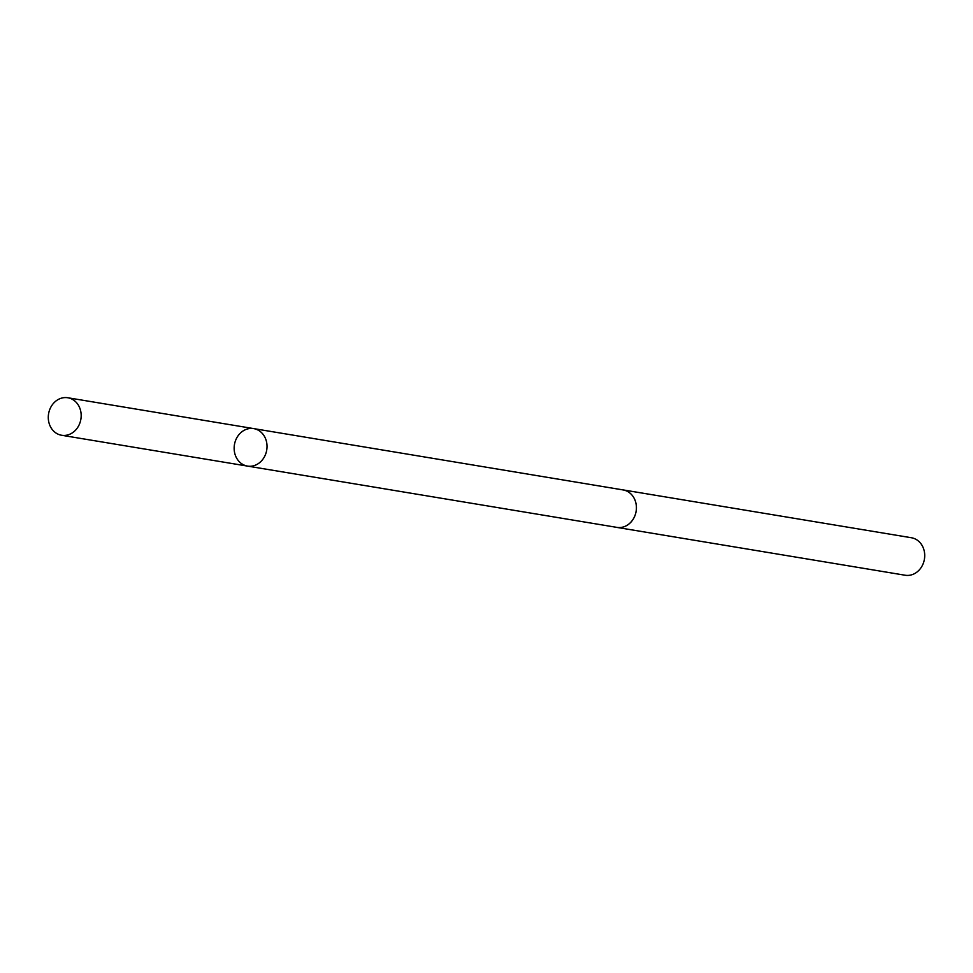 <?xml version="1.0" encoding="UTF-8"?>
<svg xmlns="http://www.w3.org/2000/svg" width="973" height="973" viewBox="0 0 973 973"><rect width="100%" height="100%" fill="white"/><g stroke="black" fill="none" stroke-linecap="round" stroke-linejoin="round"><path stroke-width="1.46" d="M622.306 489.796A18.998 16.371 99.4 0 1 623.085 489.906A18.986 16.359 99.4 0 1 636.038 503.783A18.986 16.359 99.4 0 1 629.446 523.559A18.986 16.359 99.4 0 1 616.87 527.378L247.483 466.091A18.998 16.371 -80.6 0 0 266.736 450.025A18.998 16.371 -80.6 0 0 253.698 428.606A18.998 16.371 -80.6 0 0 241.109 432.426A18.998 16.371 -80.6 0 0 234.517 452.226A18.998 16.371 -80.6 0 0 247.483 466.091A18.998 16.371 -80.6 0 0 266.736 450.025A18.998 16.371 -80.6 0 0 253.698 428.606L67.842 397.762A18.998 16.371 99.4 0 1 80.808 411.64A18.998 16.371 99.4 0 1 74.216 431.44A18.998 16.371 99.4 0 1 61.615 435.259A18.998 16.371 99.4 0 1 48.65 421.382A18.998 16.371 99.4 0 1 55.254 401.581A18.998 16.371 99.4 0 1 67.842 397.762M253.698 428.606L623.085 489.93A18.998 16.371 99.4 0 1 636.062 503.783A18.998 16.371 99.4 0 1 629.458 523.583A18.998 16.371 99.4 0 1 616.87 527.402A18.998 16.371 99.4 0 1 616.091 527.244M623.085 489.906L911.385 537.741A18.998 16.371 99.4 0 1 924.35 551.618A18.998 16.371 99.4 0 1 917.746 571.419A18.998 16.371 99.4 0 1 905.158 575.238L616.87 527.402M247.483 466.091L61.615 435.259"/></g></svg>
